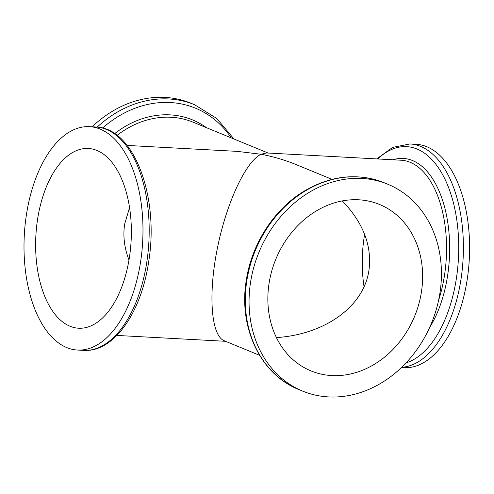 <?xml version="1.0" encoding="UTF-8"?>
<svg xmlns="http://www.w3.org/2000/svg" width="494" height="494" viewBox="0 0 494 494"><rect width="100%" height="100%" fill="white"/><g stroke="black" fill="none" stroke-linecap="round" stroke-linejoin="round"><path stroke-width="0.74" d="M342.299 200.897C363.226 222.708 372.112 245.808 368.956 270.187C363.961 306.249 325.361 334.376 276.436 337.6M421.456 291.793A90.001 75.045 -67.6 0 1 310.998 370.908A90.001 75.045 -67.6 0 1 275.85 259.122A90.001 75.045 -67.6 0 1 379.497 204.454A90.001 75.045 -67.6 0 1 421.456 291.793M259.609 355.322L224.196 340.743C211.204 335.624 208.067 295.091 217.132 249.507C226.073 203.936 245.567 161.618 261.023 154.252C273.312 156.579 285.174 160.093 296.604 164.78L332.024 179.359M364.621 234.323A90.001 47.69 -86.9 0 0 364.171 237.083A90.001 47.69 -86.9 0 0 364.059 286.73M127.131 145.427L237.25 151.374L261.023 154.252L266.612 152.961L401.066 160.217A95.138 50.419 -86.9 0 1 438.53 300.574M439.969 292.794A111.854 93.267 -67.6 0 1 302.68 391.118A111.854 93.267 -67.6 0 1 258.992 252.187A111.854 93.267 -67.6 0 1 387.815 184.243A111.854 93.267 -67.6 0 1 439.969 292.794M128.983 260.017C124.334 247.926 122.889 235.965 124.649 224.146L129.552 207.603M401.461 367.536L404.08 367.678A111.854 59.274 -86.9 0 0 469.3 259.183A111.854 59.274 -86.9 0 0 416.146 144.297L409.94 143.958A111.854 59.274 93.1 0 1 461.007 279.147A111.854 59.274 93.1 0 1 401.69 367.32M92.143 126.797A111.854 93.267 -67.6 0 1 190.925 103.221L194.667 104.759A111.854 93.267 112.4 0 0 97.188 127.106M37.55 219.447A90.001 47.69 -86.9 0 0 78.639 328.22A90.001 47.69 -86.9 0 0 131.114 240.924A90.001 47.69 -86.9 0 0 88.346 148.484A90.001 47.69 -86.9 0 0 37.55 219.447M26.398 214.853A111.854 59.274 -86.9 0 0 77.459 350.042A111.854 59.274 -86.9 0 0 142.68 241.547A111.854 59.274 -86.9 0 0 89.525 126.662A111.854 59.274 -86.9 0 0 26.398 214.853M117.078 135.356A95.138 79.33 -67.6 0 1 193.111 122.191L268.069 153.035M246.784 281.024A111.854 93.267 112.4 0 0 298.938 389.581C260.783 374.674 238.355 327.775 246.24 280.617C251.57 244.221 273.904 209.468 303.674 191.425C330.696 175.401 357.495 172.499 384.073 182.7A111.854 93.267 112.4 0 0 246.784 281.024M406.062 362.892A108.995 57.761 -86.9 0 0 456.394 278.375A108.995 57.761 -86.9 0 0 439.141 168.855A108.995 57.761 -86.9 0 0 377.743 158.957M393.045 159.784A97.046 51.425 93.1 0 1 447.583 275.72A97.046 51.425 93.1 0 1 429.65 327.442M114.657 133.615A97.046 80.923 -67.6 0 1 206.597 127.742M231.217 137.875A108.995 90.884 112.4 0 0 102.585 128.063M89.525 126.662L95.725 126.995A111.854 59.274 93.1 0 1 146.792 262.184A111.854 59.274 93.1 0 1 83.665 350.376L77.459 350.042M387.815 184.243L384.073 182.7M302.68 391.118L298.938 389.581M225.536 341.298L116.874 335.432M95.725 126.995C134.282 127.668 159.432 197.39 148.638 261.956C141.278 312.702 113.75 352.531 83.665 350.376M233.989 139.018L216.81 118.486L194.667 104.759M376.731 158.907L392.699 147.373L409.94 143.958"/></g></svg>
